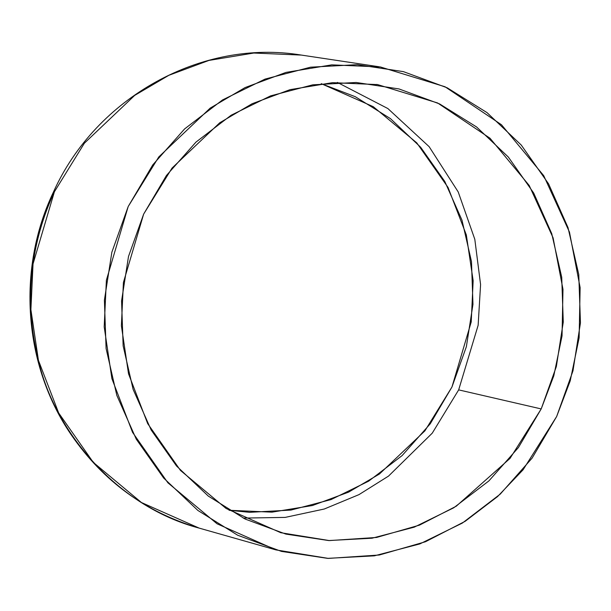 <?xml version="1.0" encoding="UTF-8"?>
<svg xmlns="http://www.w3.org/2000/svg" width="611" height="611" viewBox="0 0 611 611"><rect width="100%" height="100%" fill="white"/><g stroke="black" fill="none" stroke-linecap="round" stroke-linejoin="round"><path stroke-width="0.92" d="M128.195 206.526L152.758 164.901L184.606 128.913L222.519 99.944L265.037 79.102L310.533 67.187L357.259 64.667L403.405 71.632L447.214 87.816L486.998 112.6L521.221 145.021L548.571 183.842L568.009 227.575L578.77 274.53L580.45 322.906L572.981 370.839L556.659 416.503L532.097 458.128L500.249 494.116L462.336 523.085L419.81 543.927L374.322 555.842L327.595 558.362L281.45 551.397L237.641 535.213L197.857 510.429L163.633 478.008L136.276 439.187L116.846 395.454L106.085 348.499L104.405 300.123L111.866 252.183L128.195 206.526L158.799 156.928L210.192 108.109L245.095 87.572L286.001 72.396L331.788 64.858L380.355 66.95L445.029 86.762L501.494 124.766L543.721 175.655L569.467 232.111L580.129 287.582L579.121 337.799L570.223 380.852L556.659 416.503L523.077 469.798L497.56 496.583L465.116 521.336L425.477 541.743L379.286 555.009L328.405 558.401L275.981 549.915L217.065 523.795L167.895 482.805L132.541 432.336L111.897 378.637L104.191 326.854L106.383 280.205L128.195 206.526M143.654 214.102L128.501 256.467L121.574 300.948L123.139 345.834L133.122 389.398L151.154 429.976L176.533 465.994L208.29 496.079L245.202 519.075L285.849 534.09L328.665 540.552L372.015 538.215L414.227 527.163L453.683 507.825L488.861 480.941L518.411 447.55L541.201 408.927L556.346 366.562L563.273 322.081L561.715 277.195L551.733 233.631L533.701 193.053L508.321 157.035L476.565 126.951L439.653 103.954L399.006 88.939L356.182 82.477L312.832 84.814L270.62 95.866L231.172 115.204L195.994 142.088L166.444 175.479L143.654 214.102L172.042 168.078L219.731 122.78L252.122 103.733L290.072 89.649L332.56 82.653L377.621 84.593L437.629 102.976L490.014 138.239L529.195 185.454L553.092 237.839L562.983 289.309L562.044 335.905L553.787 375.849L541.201 408.927L510.048 458.38L456.264 506.198L419.482 525.132L376.62 537.443L329.421 540.582L280.77 532.716L226.116 508.482L180.482 470.447L147.686 423.622L128.524 373.795L121.383 325.747L123.414 282.465L143.654 214.102M275.981 549.915L199.14 528.103C145.96 512.4 103.396 481.399 71.441 435.108C23.554 365.638 16.528 269.054 53.554 191.808C96.11 97.248 201.989 38.546 301.368 55.082L253.802 53.035L208.954 60.413L168.896 75.283L134.703 95.392L84.371 143.211L54.402 191.785L33.032 263.944L30.894 309.64L38.432 360.353L58.656 412.944L93.277 462.374L141.439 502.525L199.14 528.103C116.281 506.343 54.066 430.289 38.432 360.353C20.766 289.469 36.255 230.66 54.402 191.785L84.371 143.211L134.703 95.392L168.896 75.283L208.954 60.413L253.802 53.035L301.368 55.082L379.225 66.782M321.233 83.669L355.289 96.714L390.421 118.603L420.651 147.236L444.816 181.528L461.977 220.151L471.486 261.623L472.967 304.354L466.369 346.689L451.949 387.023L430.259 423.782L402.13 455.569L368.647 481.163L331.086 499.569L290.905 510.086L249.639 512.316L229.041 510.277L271.964 512.155L312.442 505.526L348.606 492.13L379.469 473.991L424.905 430.854L451.949 387.023L471.226 321.913L473.151 280.686L466.33 234.922L448.062 187.47L416.794 142.89L373.306 106.704L321.233 83.669M337.364 82.409L387.87 108.552L429.128 146.655L458.219 191.953L474.808 239.291L480.582 284.566L478.138 325.296L458.67 389.879L432.252 433.161L388.527 476.091L358.97 494.627L324.265 509.016L285.177 517.402L243.201 518.082L285.177 517.402L324.265 509.016L358.97 494.627L388.527 476.091L432.252 433.161L458.67 389.879L541.201 408.927L458.67 389.879L478.138 325.296L480.582 284.566L474.808 239.291L458.219 191.953L429.128 146.655L387.87 108.552L337.364 82.409M377.621 84.593L376.567 84.433"/></g></svg>
